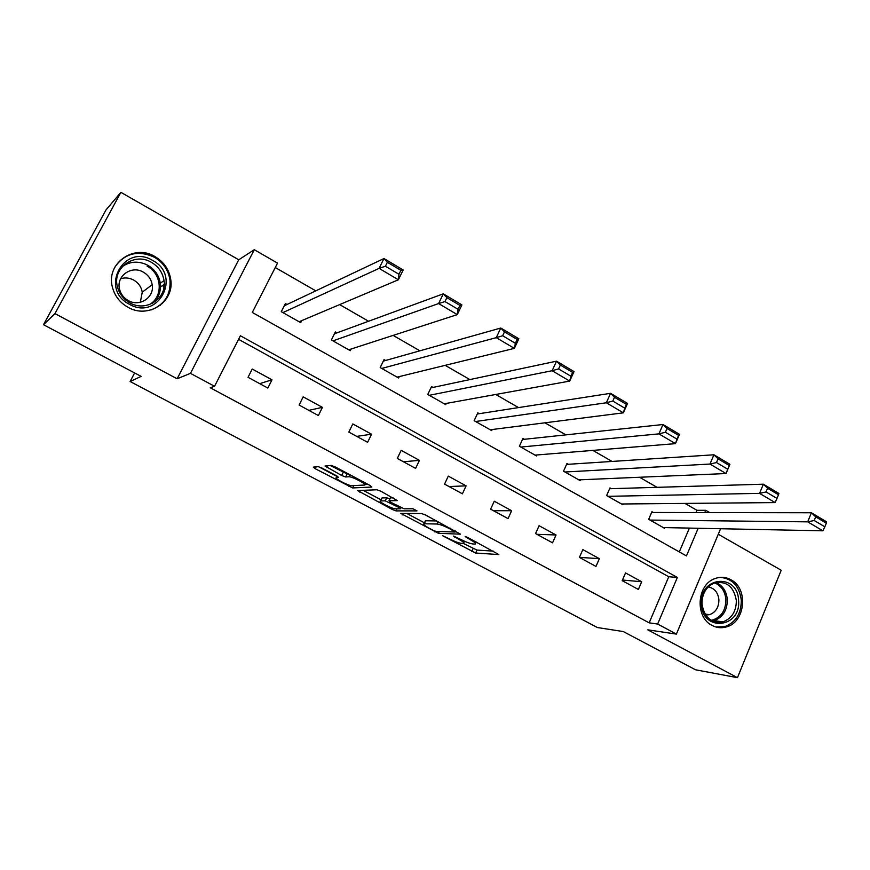 <?xml version="1.0" encoding="UTF-8"?>
<svg xmlns="http://www.w3.org/2000/svg" width="870" height="870" viewBox="0 0 870 870"><rect width="100%" height="100%" fill="white"/><g stroke="black" fill="none" stroke-linecap="round" stroke-linejoin="round"><path stroke-width="1.3" d="M442.428 535.626L475.629 553.026L498.836 554.571L468.06 537.649L465.156 536.572L470.072 539.585C474.813 542.206 476.51 543.696 475.15 544.065L472.867 543.967C469.887 543.554 465.646 541.945 460.132 539.128L453.607 536.094L458.403 539.052C463.079 541.629 464.776 543.087 463.471 543.446L461.285 543.348C458.403 542.945 454.249 541.368 448.833 538.606L442.428 535.626M155.545 300.193L155.154 301.629M127.977 307.273C148.139 319.203 174.522 301.879 170.77 279.705C169.215 269.656 163.951 261.946 154.958 256.574C133.904 243.448 105.477 263.719 112.48 287.437C114.851 296.126 120.016 302.738 127.977 307.273M712.019 625.399C716.51 627.781 721.176 628.325 726.015 627.031C745.307 622.713 748.798 588.598 730.93 579.757C725.787 576.973 720.458 576.582 714.955 578.593C696.826 584.444 694.728 617.145 712.019 625.399M322.096 468.103L318.213 466.657L313.33 467.125L315.255 468.734L352.665 487.939L371.849 487.059L370.022 485.449L335.211 466.907L331.22 465.417L324.988 466.015L341.682 475.498L345.618 476.977L348.805 476.76C352.132 476.347 368.488 485.047 364.421 485.047L351.871 485.688C348.707 486.058 332.829 477.652 336.603 477.597L338.593 477.456L336.723 475.857L322.096 468.103M330.198 465.515L347.108 473.889L345.618 476.977L347.119 473.889L348.163 473.813M43.5 324.717L105.999 209.92L120.886 192.335L54.962 313.613L43.5 324.717L141.147 376.395L130.119 381.517L597.364 627.52L623.311 631.566L695.532 669.791L737.455 677.665L647.791 629.836L676.392 634.1L657.644 624.04L649.172 622.855L210.257 387.759L214.553 386.28L190.454 373.36L254.29 249.701L277.519 263.11L252.3 312.45L686.463 555.919L698.164 528.275M54.962 313.613L177.121 378.776L190.454 373.36M400.852 513.441L438.415 533.321L460.437 534.158L425.626 515.051L421.58 513.528L400.852 513.441M392.174 509.439L357.581 490.549L376.928 489.766L380.962 491.267L397.34 500.609L388.988 500.772L390.739 502.294L404.148 508.798L412.978 508.765L417.002 510.886L396.035 510.897L392.174 509.439L392.762 508.189M737.455 677.665L781.206 570.252L718.283 534.245M134.622 372.947L130.119 381.517M649.172 622.855L668.747 576.745L238.565 339.322M641.679 581.747L625.53 572.928L622.191 580.66L638.373 589.458L641.679 581.747L622.463 580.029M599.376 558.649L582.835 549.612L579.409 557.409L595.983 566.424L599.376 558.649L579.42 557.376M556.039 534.974L539.085 525.708L535.561 533.582L552.548 542.815L556.039 534.974L536.931 534.321M511.625 510.712L494.258 501.229L490.626 509.157L508.036 518.618L511.625 510.712L493.507 510.723M466.102 485.851L448.289 476.118L444.559 484.111L462.416 493.823L466.102 485.851L449.029 486.547M419.427 460.35L401.157 450.366L397.307 458.436L415.621 468.386L419.427 460.35L403.452 461.774M371.544 434.195L352.796 423.951L348.837 432.096L367.629 442.308L371.544 434.195L356.733 436.381M322.411 407.356L303.173 396.851L299.095 405.061L318.387 415.545L322.411 407.356L308.828 410.346M271.984 379.809L252.235 369.021L248.037 377.308L267.84 388.063L271.984 379.809L259.695 383.648M695.989 512.56L696.946 510.309L684.962 503.415M657.035 487.33L639.526 477.249M612.056 461.437L592.872 450.399M565.902 434.869L544.968 422.809M518.531 407.595L495.737 394.469M469.876 379.581L445.157 365.346M419.905 350.817L393.142 335.396M368.565 321.247L339.648 304.598M315.777 290.852L275.257 267.536M679.296 551.906L689.399 528.101M653.272 512.484L651.945 511.734L648.672 519.314L664.571 528.308L664.887 527.601M611.338 488.679L609.979 487.907L606.618 495.552L622.909 504.763L623.246 503.98M568.393 464.286L566.99 463.492L563.532 471.203L580.225 480.642L580.605 479.783M524.382 439.296L522.946 438.48L519.39 446.256L536.496 455.923L536.931 454.966M479.272 413.674L477.804 412.848L474.15 420.688L491.691 430.596L492.181 429.519M433.032 387.411L431.531 386.563L427.768 394.469L445.744 404.626L446.321 403.408M385.595 360.474L384.062 359.604L380.19 367.575L398.634 377.993L399.308 376.59M336.94 332.851L335.363 331.948L331.372 339.985L350.295 350.686L351.121 349.022M287.013 304.489L285.382 303.565L281.282 311.678L300.705 322.65L301.716 320.628M177.121 378.776L238.739 259.782L120.886 192.335M238.739 259.782L254.29 249.701M696.946 510.309L705.766 510.298L709.724 512.593M657.644 624.04L677.36 577.441L240.392 335.755L214.553 386.28M720.588 528.732L676.392 634.1M704.798 512.582L705.766 510.298M668.747 576.745L677.36 577.441M163.56 284.925L164.136 285.838M162.788 302.619L162.288 303.576M463.362 543.446L476.967 550.09L493.344 551.112M406.812 513.463L424.473 522.837M433.206 530.341L435.924 531.374L455.13 532.038L449.942 528.873C444.276 525.98 439.992 524.371 437.088 524.023L424.049 523.751C422.733 524.121 424.473 525.621 429.28 528.264L433.206 530.341M425.093 521.511L425.441 520.76L436.686 520.934M381.125 499.848L363.149 490.321M392.946 497.651L390.325 497.966M401.364 507.884L400.765 507.895M380.69 500.924L380.603 500.935C376.906 500.979 392.239 509.048 395.611 508.83L400.33 508.809L398.601 507.319L385.258 500.837L380.69 500.924L381.734 498.564M389.88 498.901L386.693 497.803L385.258 500.837M382.126 497.923L386.693 497.803M327.25 466.994L325.347 465.983M364.78 484.383L367.727 484.231M318.561 466.69L337.125 476.521M649.999 520.075L807.708 521.848L822.846 530.809L663.255 527.568M814.222 520.51L807.708 521.848L811.395 512.767L826.5 521.761L826.315 523.164L815.701 516.867L814.222 520.51L824.847 526.807L826.315 523.164M651.619 512.484L811.395 512.767L815.701 516.867M822.846 530.809L824.847 526.807M701.448 604.215C699.023 576.223 737.967 572.754 738.586 600.507C741.229 628.075 702.318 632.381 701.448 604.215M736.346 600.55C733.834 586.445 726.439 580.627 714.183 583.096C706.048 586.837 701.992 593.797 701.992 603.987C704.298 617.504 711.301 623.453 723.024 621.832C731.855 618.429 736.292 611.338 736.346 600.55M708.267 586.902C714.477 588.196 718.033 592.481 718.914 599.756C718.87 607.271 715.782 612.23 709.637 614.655L705.679 615.057M715.782 626.965L724.601 626.694C735.65 622.518 741.218 613.698 741.305 600.235C739.435 586.217 732.431 578.593 720.295 577.365M152.598 260.424C182.178 275.562 158.242 321.215 129.293 304.228C99.028 289.025 123.953 242.839 152.598 260.424M129.837 302.836C146.019 312.45 167.257 298.388 164.017 280.542C162.701 272.614 158.492 266.546 151.391 262.316C134.632 251.941 112.089 267.884 117.406 286.719C119.255 293.777 123.388 299.149 129.837 302.836M120.658 278.704C125.117 277.367 129.467 277.824 133.697 280.064C138.46 282.859 141.31 286.893 142.256 292.179L140.32 302.271M143.365 272.158C148.281 275.061 151.217 279.237 152.196 284.697C154.675 297.301 139.646 307.338 128.249 300.541C123.67 297.91 120.756 294.082 119.516 289.058C116.004 275.964 131.674 264.991 143.365 272.158M151.304 309.861C164.658 304.467 170.879 294.56 169.987 280.14C168.443 270.168 163.223 262.522 154.316 257.205C138.308 249.951 125.269 253.061 115.199 266.535M160.069 305.435L160.352 304.892M163.93 287.459L162.712 285.545M154.914 301.803L155.284 300.52M607.978 496.324L759.543 493.366L775.126 502.588L621.561 503.991M766.057 491.941L759.543 493.366L763.36 484.198L778.9 493.442L778.498 494.747L767.579 488.266L766.057 491.941L776.986 498.423L778.498 494.747M609.62 488.722L763.36 484.198L767.579 488.266M775.126 502.588L776.986 498.423M564.934 471.997L709.974 464.058L713.922 454.792L729.919 464.308L726.026 473.541L578.844 479.859M566.587 464.406L713.922 454.792L718.054 458.827L716.478 462.546L727.722 469.213L729.288 465.504L718.054 458.827M727.722 469.213L726.026 473.541L709.974 464.058L716.478 462.546M729.288 465.504L729.919 464.308M520.825 447.06L658.927 433.869L663.005 424.517L679.492 434.315L675.457 443.635L535.083 455.119M522.489 439.491L663.005 424.517L667.04 428.508L665.409 432.26L677.001 439.132L678.622 435.391L667.04 428.508M677.001 439.132L675.457 443.635L658.927 433.869L665.409 432.26M678.622 435.391L679.492 434.315M475.618 421.515L606.346 402.767L610.566 393.316L627.542 403.419L623.377 412.837L490.234 429.769M477.282 413.989L610.566 393.316L614.492 397.275L612.806 401.07L624.747 408.15L626.422 404.365L614.492 397.275M624.747 408.15L623.377 412.837L606.346 402.767L612.806 401.07M626.422 404.365L627.542 403.419M429.269 395.317L552.145 370.718L556.517 361.17L574.015 371.588L569.698 381.093L444.255 403.789M430.911 387.868L556.517 361.17L560.323 365.085L558.583 368.913L570.894 376.21L572.623 372.393L560.323 365.085M570.894 376.21L569.698 381.093L552.145 370.718L558.583 368.913M572.623 372.393L574.015 371.588M381.734 368.445L496.259 337.658L500.783 328.023L518.835 338.756L514.366 348.37L397.101 377.134M383.322 361.115L500.783 328.023L504.469 331.894L502.664 335.755L515.355 343.291L517.161 339.43L504.469 331.894M515.355 343.291L514.366 348.37L496.259 337.658L502.664 335.755M517.161 339.43L518.835 338.756M332.96 340.877L438.61 303.565L443.298 293.832L461.916 304.913L457.283 314.614L348.729 349.794M334.471 333.754L443.298 293.832L446.854 297.649L444.972 301.553L458.077 309.318L459.936 305.424L446.854 297.649M458.077 309.318L457.283 314.614L438.61 303.565L444.972 301.553M459.936 305.424L461.916 304.913M282.902 312.591L379.103 268.373L383.953 258.542L403.18 269.972L398.384 279.781L299.095 321.737M284.262 305.794L383.953 258.542L387.367 262.294L385.421 266.242L398.949 274.257L400.885 270.32L387.367 262.294M398.949 274.257L398.384 279.781L379.103 268.373L385.421 266.242M400.885 270.32L403.18 269.972M443.743 536.018L443.482 536.583M466.559 536.953L466.276 537.573M454.934 536.475L454.662 537.062M458.718 538.378L458.403 539.052M470.398 538.889L470.072 539.585M476.967 550.09L475.629 553.026M473.095 548.611L471.747 551.547M439.263 531.483L438.415 533.321M434.902 531.102L434.543 531.853M403.158 513.452L402.484 514.888M454.314 530.33L453.988 531.026M450.268 528.177L449.942 528.873M438.154 521.717L437.088 524.023M425.669 520.749L424.277 523.74M360.158 490.441L359.375 492.072M390.478 497.716L389.02 500.772L390.445 497.716M397.003 508.83L396.035 510.897M398.928 506.644L398.601 507.319M389.532 501.577L389.184 502.316M337.288 476.173L336.603 477.597M349.805 474.683L348.805 476.76L349.816 474.694M343.171 472.421L341.682 475.498M327.859 465.744L326.924 467.668M353.796 485.59L352.665 487.939M349.446 485.21L348.826 486.493M316.169 466.853L315.255 468.734M716.151 582.508C722.796 585.619 726.515 591.328 727.331 599.637C727.266 610.316 722.861 617.33 714.096 620.691L723.024 621.832M711.312 620.354C720.838 617.83 725.711 610.914 725.928 599.615C725.112 591.382 721.382 585.814 714.738 582.9M122.431 266.459C130.435 261.174 138.895 260.772 147.813 265.285C154.838 269.45 159.003 275.453 160.297 283.283C161.167 291.222 158.699 297.823 152.881 303.065M149.422 304.609C163.484 296.692 162.125 273.898 147.139 266.22M464.482 541.238L463.808 542.717M476.118 541.934L475.498 543.293M455.597 531.015L455.206 531.864M425.441 520.76L424.049 523.751M382.039 497.923L380.603 500.935M400.874 507.656L400.439 508.569M365.4 482.991L364.758 484.34M709.637 614.655L705.059 614.1M152.196 284.697L142.256 292.179M164.017 280.542L160.297 283.283C161.124 291.363 158.492 298.04 152.424 303.315M164.223 284.305L160.471 287.024"/></g></svg>

